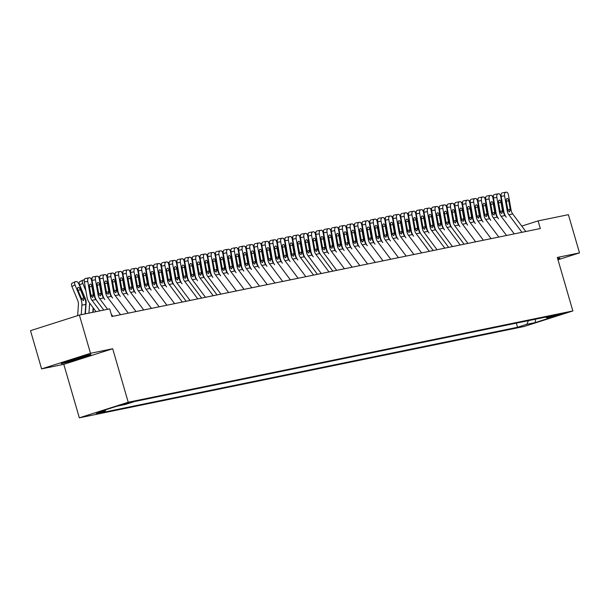 <?xml version="1.0" encoding="UTF-8"?>
<svg xmlns="http://www.w3.org/2000/svg" width="610" height="610" viewBox="0 0 610 610"><rect width="100%" height="100%" fill="white"/><g stroke="black" fill="none" stroke-linecap="round" stroke-linejoin="round"><path stroke-width="0.91" d="M563.373 313.273L554.246 316.041L563.373 313.273M79.338 417.827L523.959 326.533L572.851 310.947L128.23 402.242L79.338 417.827L63.798 364.322L112.69 348.745L90.493 353.297L41.602 368.882L63.798 364.322M41.602 368.882L30.5 330.666L79.391 315.08L90.493 353.297M79.391 315.08L109.686 308.858L111.912 316.506L540.323 228.537L538.096 220.896L521.779 226.096M121.931 404.857L132.469 401.822L121.863 404.643M545.607 317.124L546.873 317.917L556.122 314.966L134.657 401.51L125.408 404.453L116.914 406.199L96.83 412.604L105.324 410.858L96.067 413.809L517.532 327.265L526.781 324.322L528.435 320.654M546.873 317.917L555.359 316.171L535.275 322.576L526.781 324.322M557.975 259.753L579.5 252.891L568.398 214.674L538.096 220.896M579.5 252.891L557.311 257.45L572.851 310.947M112.69 348.745L128.23 402.242M105.827 409.737L105.324 410.858M516.334 323.14L517.532 327.265M535.275 322.576L535.473 319.205M61.358 363.72L76.174 359.847L90.898 355.15L90.806 354.334L75.998 358.215L61.274 362.904L61.358 363.72M557.898 259.479L559.827 258.869L559.744 258.053L557.639 258.602M90.669 354.372L90.898 355.15M559.606 258.083L559.827 258.869M99.895 310.871L92.026 300.333A7.968 6.923 78.4 0 1 90.402 296.529L87.748 281.385L84.332 281.95A3.187 1.578 -99.4 0 1 85.324 278.495L88.74 277.924A3.187 1.578 80.6 0 0 87.748 281.385M96.037 311.664L89.418 302.796A11.948 10.385 78.4 0 1 86.986 297.093L84.332 281.95M103.753 310.078L95.884 299.54A7.968 6.923 78.4 0 1 94.26 295.736L91.607 280.592A3.187 1.578 80.6 0 0 89.54 277.763A3.187 1.578 80.6 0 0 89.51 277.771L88.74 277.924M89.51 277.771L85.324 278.495M90.981 295.621L93.36 294.714L92.674 297.482L91.233 296.361L89.434 286.891A2.547 1.258 -99.4 0 1 90.227 284.123A2.547 1.258 -99.4 0 1 90.249 284.123A2.547 1.258 -99.4 0 1 91.904 286.38L89.418 286.791M93.36 294.714L91.904 286.38M85.087 313.914L85.751 304.405A11.948 10.385 -101.6 0 0 84.744 298.244L78.888 284.123A3.187 1.54 64.1 0 0 76.136 281.507L75.365 281.667A3.187 1.54 64.1 0 0 75.182 281.728A3.187 1.54 64.1 0 0 75.03 284.908L71.896 286.433A3.187 1.54 -115.9 0 1 72.041 283.253A3.187 1.54 -115.9 0 1 72.224 283.192L75.022 281.828M81.229 314.707L81.892 305.198A11.948 10.385 -101.6 0 0 80.878 299.037L75.03 284.908M77.653 315.637L78.415 304.664A7.968 6.923 -101.6 0 0 77.744 300.562L71.896 286.433M84.028 298.397L83.456 300.616L81.595 298.892L77.905 290.04A2.547 1.228 -115.9 0 1 78.027 287.493A2.547 1.228 -115.9 0 1 78.171 287.44A2.547 1.228 -115.9 0 1 80.375 289.529L84.028 298.397L84.744 298.244M67.702 360.853A10.355 0.473 163.8 0 0 66.071 361.57A10.355 0.473 163.8 0 0 67.405 361.463A10.355 0.473 163.8 0 0 79.033 358.306A10.355 0.473 163.8 0 0 85.896 355.805A10.355 0.473 163.8 0 0 84.584 355.988A10.355 0.473 163.8 0 0 84.157 356.08M76.73 358.017A10.355 0.473 163.8 0 0 75.282 358.444M90.295 354.471L90.349 354.967L76.082 359.511L61.724 363.27L61.679 362.775M61.595 362.805L61.724 363.27M559.225 258.183L559.279 258.678L557.799 259.151M112.85 316.308L111.218 314.119M107.612 309.285L99.743 298.748A7.968 6.923 78.4 0 1 98.118 294.943L95.465 279.799L92.049 280.364A3.187 1.578 -99.4 0 1 93.04 276.909L96.464 276.345A3.187 1.578 80.6 0 0 95.465 279.799M103.761 310.078L97.142 301.21A11.948 10.385 78.4 0 1 94.703 295.507L92.049 280.364M120.574 314.729L107.467 297.161A7.968 6.923 78.4 0 1 105.843 293.357L103.189 278.213L99.766 278.778L102.427 293.928A11.948 10.385 78.4 0 0 104.859 299.624L103.601 297.954A7.968 6.923 78.4 0 1 101.977 294.15L99.323 279.006A3.187 1.578 80.6 0 0 97.264 276.177A3.187 1.578 80.6 0 0 97.234 276.185L96.464 276.345M97.234 276.185L93.04 276.909M93.818 276.749A3.187 1.578 -99.4 0 1 93.848 276.742A3.187 1.578 -99.4 0 1 93.871 276.742L97.264 276.177M98.698 294.035L101.085 293.128L100.391 295.896L98.95 294.775L97.15 285.305A2.547 1.258 -99.4 0 1 97.943 282.537A2.547 1.258 -99.4 0 1 97.974 282.537A2.547 1.258 -99.4 0 1 99.621 284.794L97.135 285.205M101.085 293.128L99.621 284.794M128.291 313.143L115.183 295.575A7.968 6.923 78.4 0 1 113.559 291.771L110.906 276.627L107.49 277.192L110.143 292.342A11.948 10.385 78.4 0 0 112.575 298.038L111.325 296.368A7.968 6.923 78.4 0 1 109.701 292.564L107.047 277.42A3.187 1.578 80.6 0 0 104.981 274.591A3.187 1.578 80.6 0 0 104.95 274.599L104.18 274.759A3.187 1.578 80.6 0 0 103.189 278.213M104.95 274.599L104.18 274.759M99.766 278.778A3.187 1.578 -99.4 0 1 100.764 275.323M106.414 292.449L108.801 291.542L108.115 294.31L106.674 293.189L104.867 283.719A2.547 1.258 -99.4 0 1 105.667 280.958A2.547 1.258 -99.4 0 1 105.69 280.951A2.547 1.258 -99.4 0 1 107.337 283.215L104.851 283.627M108.801 291.542L107.337 283.215M136.007 311.558L122.9 293.989A7.968 6.923 78.4 0 1 121.276 290.192L118.622 275.041L115.206 275.606L117.86 290.756A11.948 10.385 78.4 0 0 120.3 296.452L119.041 294.783A7.968 6.923 78.4 0 1 117.417 290.985L114.764 275.834A3.187 1.578 80.6 0 0 112.698 273.005A3.187 1.578 80.6 0 0 112.667 273.013L111.897 273.173A3.187 1.578 80.6 0 0 110.906 276.627M112.667 273.013L109.251 273.577A3.187 1.578 -99.4 0 1 109.281 273.57L111.897 273.173M112.698 273.005L109.281 273.57A3.187 1.578 -99.4 0 1 109.312 273.57M107.49 277.192A3.187 1.578 -99.4 0 1 108.481 273.738M114.139 290.871L116.518 289.956L115.831 292.724L114.39 291.603L112.591 282.133A2.547 1.258 -99.4 0 1 113.384 279.372A2.547 1.258 -99.4 0 1 113.407 279.365A2.547 1.258 -99.4 0 1 115.061 281.629L112.575 282.041M116.518 289.956L115.061 281.629M143.731 309.971L130.624 292.404A7.968 6.923 78.4 0 1 129 288.606L126.346 273.455L122.93 274.02L125.584 289.171A11.948 10.385 78.4 0 0 128.016 294.874L126.758 293.196A7.968 6.923 78.4 0 1 125.134 289.399L122.48 274.248A3.187 1.578 80.6 0 0 120.422 271.419A3.187 1.578 80.6 0 0 120.391 271.427L119.621 271.587A3.187 1.578 80.6 0 0 118.622 275.041M120.391 271.427L119.621 271.587M115.206 275.606A3.187 1.578 -99.4 0 1 116.205 272.151M121.855 289.285L124.242 288.37L123.548 291.138L122.107 290.017L120.307 280.547A2.547 1.258 -99.4 0 1 121.1 277.786A2.547 1.258 -99.4 0 1 121.131 277.779A2.547 1.258 -99.4 0 1 122.778 280.043L120.292 280.455M124.242 288.37L122.778 280.043M92.811 312.328L93.124 307.76M88.953 313.121L89.609 303.612A11.948 10.385 -101.6 0 0 89.639 303.086M85.911 290.955L82.746 283.33L79.613 284.847A3.187 1.54 -115.9 0 1 79.765 281.667A3.187 1.54 -115.9 0 1 79.941 281.606L82.746 280.249M85.385 313.853L86.132 303.086A7.968 6.923 -101.6 0 0 85.461 298.976L79.613 284.847M82.746 283.33A3.187 1.54 64.1 0 1 82.899 280.142A3.187 1.54 64.1 0 1 83.082 280.082L83.852 279.921A3.187 1.54 64.1 0 1 84.317 279.952M93.627 289.369L92.789 287.348M93.109 312.267L93.391 308.119M90.791 278.495A3.187 1.54 64.1 0 1 90.798 278.495L91.569 278.335A3.187 1.54 64.1 0 1 92.041 278.366M101.344 287.783L100.513 285.762M98.523 276.909A3.187 1.54 64.1 0 0 98.515 276.917L99.293 276.757A3.187 1.54 64.1 0 1 99.758 276.78M109.068 286.197L108.229 284.176M106.231 275.331A3.187 1.54 64.1 0 1 106.239 275.331L107.009 275.171A3.187 1.54 64.1 0 1 107.474 275.194M151.448 308.385L138.34 290.817A7.968 6.923 78.4 0 1 136.716 287.02L134.063 271.869L130.647 272.441L133.3 287.584A11.948 10.385 78.4 0 0 135.733 293.288L134.482 291.611A7.968 6.923 78.4 0 1 132.858 287.813L130.204 272.662A3.187 1.578 80.6 0 0 128.138 269.841A3.187 1.578 80.6 0 0 128.108 269.841L127.337 270.001A3.187 1.578 80.6 0 0 126.346 273.455M128.108 269.841L124.692 270.405A3.187 1.578 -99.4 0 1 124.722 270.405L127.337 270.001M128.138 269.841L124.722 270.405A3.187 1.578 -99.4 0 1 124.753 270.398M122.93 274.02A3.187 1.578 -99.4 0 1 123.921 270.565M129.572 287.699L131.958 286.791L131.272 289.552L129.831 288.431L128.031 278.961A2.547 1.258 -99.4 0 1 128.824 276.2A2.547 1.258 -99.4 0 1 128.847 276.193A2.547 1.258 -99.4 0 1 130.494 278.457L128.008 278.869M131.958 286.791L130.494 278.457M116.784 284.611L115.946 282.598M113.956 273.745A3.187 1.54 64.1 0 0 113.948 273.745L114.733 273.585A3.187 1.54 64.1 0 1 115.199 273.608M159.164 306.799L146.057 289.231A7.968 6.923 78.4 0 1 144.433 285.434L141.779 270.291L138.363 270.855L141.017 285.998A11.948 10.385 78.4 0 0 143.457 291.702L142.199 290.024A7.968 6.923 78.4 0 1 140.575 286.227L137.921 271.076A3.187 1.578 80.6 0 0 135.855 268.255A3.187 1.578 80.6 0 0 135.832 268.255L135.054 268.415A3.187 1.578 80.6 0 0 134.063 271.869M132.408 268.827A3.187 1.578 -99.4 0 1 132.439 268.819L135.054 268.415M130.647 272.441A3.187 1.578 -99.4 0 1 131.638 268.979M137.296 286.113L139.675 285.205L138.988 287.966L137.547 286.845L135.748 277.382A2.547 1.258 -99.4 0 1 136.541 274.614A2.547 1.258 -99.4 0 1 136.564 274.607A2.547 1.258 -99.4 0 1 138.218 276.871L135.733 277.283M139.675 285.205L138.218 276.871M124.501 283.032L123.67 281.012M121.672 272.159A3.187 1.54 64.1 0 1 121.68 272.159L122.45 271.999A3.187 1.54 64.1 0 1 122.915 272.022M166.888 305.213L153.781 287.653A7.968 6.923 78.4 0 1 152.157 283.848L149.503 268.705L146.087 269.269L148.741 284.412A11.948 10.385 78.4 0 0 151.173 290.116L149.923 288.446A7.968 6.923 78.4 0 1 148.291 284.641L145.637 269.498A3.187 1.578 80.6 0 0 143.579 266.669A3.187 1.578 80.6 0 0 143.548 266.677L142.778 266.829A3.187 1.578 80.6 0 0 141.779 270.291M143.548 266.677L142.778 266.829M138.363 270.855A3.187 1.578 -99.4 0 1 139.362 267.394M145.012 284.527L147.399 283.619L146.705 286.38L145.264 285.267L143.464 275.796A2.547 1.258 -99.4 0 1 144.257 273.028A2.547 1.258 -99.4 0 1 144.288 273.028A2.547 1.258 -99.4 0 1 145.935 275.285L143.449 275.697M147.399 283.619L145.935 275.285M132.225 281.446L131.386 279.426M129.396 270.573A3.187 1.54 64.1 0 0 129.389 270.573L130.166 270.413A3.187 1.54 64.1 0 1 130.631 270.436M174.605 303.635L161.498 286.067A7.968 6.923 78.4 0 1 159.873 282.262L157.22 267.119L153.804 267.683L156.457 282.827A11.948 10.385 78.4 0 0 158.89 288.53L157.639 286.86A7.968 6.923 78.4 0 1 156.015 283.055L153.362 267.912A3.187 1.578 80.6 0 0 151.295 265.083A3.187 1.578 80.6 0 0 151.265 265.091L150.495 265.243A3.187 1.578 80.6 0 0 149.503 268.705M147.849 265.655A3.187 1.578 -99.4 0 1 147.879 265.647L150.495 265.243M146.087 269.269A3.187 1.578 -99.4 0 1 147.079 265.815M152.729 282.941L155.115 282.034L154.429 284.801L152.988 283.68L151.189 274.21A2.547 1.258 -99.4 0 1 151.981 271.442A2.547 1.258 -99.4 0 1 152.004 271.442A2.547 1.258 -99.4 0 1 153.651 273.699L151.166 274.111M155.115 282.034L153.651 273.699M139.942 279.86L139.103 277.84M137.113 268.987A3.187 1.54 64.1 0 0 137.105 268.987L137.891 268.827A3.187 1.54 64.1 0 1 138.356 268.85M182.321 302.049L169.214 284.481A7.968 6.923 78.4 0 1 167.59 280.676L164.936 265.533L161.52 266.097L164.174 281.248A11.948 10.385 78.4 0 0 166.614 286.944L165.356 285.274A7.968 6.923 78.4 0 1 163.732 281.469L161.078 266.326A3.187 1.578 80.6 0 0 159.012 263.497A3.187 1.578 80.6 0 0 158.989 263.505L158.211 263.665A3.187 1.578 80.6 0 0 157.22 267.119M158.989 263.505L158.211 263.665M153.804 267.683A3.187 1.578 -99.4 0 1 154.795 264.229M160.453 281.355L162.832 280.447L162.146 283.215L160.704 282.094L158.905 272.624A2.547 1.258 -99.4 0 1 159.698 269.856A2.547 1.258 -99.4 0 1 159.721 269.856A2.547 1.258 -99.4 0 1 161.375 272.121L158.89 272.525M162.832 280.447L161.375 272.121M147.658 278.274L146.827 276.254M144.837 267.401A3.187 1.54 64.1 0 0 144.829 267.401L145.607 267.241A3.187 1.54 64.1 0 1 146.072 267.271M186.18 301.256L173.08 283.688A7.968 6.923 78.4 0 1 171.456 279.883L168.795 264.74A3.187 1.578 80.6 0 0 166.736 261.911A3.187 1.578 80.6 0 0 166.705 261.919L165.935 262.079A3.187 1.578 80.6 0 0 164.936 265.533M163.289 262.483A3.187 1.578 -99.4 0 1 163.32 262.475L165.935 262.079M161.52 266.097A3.187 1.578 -99.4 0 1 162.519 262.643M168.169 279.776L170.556 278.861L169.862 281.629L168.421 280.508L166.621 271.038A2.547 1.258 -99.4 0 1 167.422 268.278A2.547 1.258 -99.4 0 1 167.445 268.27A2.547 1.258 -99.4 0 1 169.092 270.535L166.606 270.947M170.556 278.861L169.092 270.535M155.382 276.688L154.543 274.668M152.553 265.815A3.187 1.54 64.1 0 0 152.546 265.823L153.323 265.663A3.187 1.54 64.1 0 1 153.789 265.685M190.046 300.463L176.938 282.895A7.968 6.923 78.4 0 1 175.314 279.098L172.66 263.947L169.244 264.511A3.187 1.578 -99.4 0 1 170.236 261.057L173.652 260.493A3.187 1.578 80.6 0 0 172.66 263.947M186.187 301.256L174.33 285.358A11.948 10.385 78.4 0 1 171.898 279.662L169.244 264.511M197.762 298.877L184.655 281.309A7.968 6.923 78.4 0 1 183.03 277.512L180.377 262.361L176.961 262.925L179.614 278.076A11.948 10.385 78.4 0 0 182.047 283.78L180.796 282.102A7.968 6.923 78.4 0 1 179.172 278.305L176.519 263.154A3.187 1.578 80.6 0 0 174.452 260.325A3.187 1.578 80.6 0 0 174.422 260.333L173.652 260.493M174.422 260.333L170.236 261.057M175.886 278.19L178.273 277.275L177.586 280.043L176.145 278.923L174.346 269.452A2.547 1.258 -99.4 0 1 175.139 266.692A2.547 1.258 -99.4 0 1 175.161 266.684A2.547 1.258 -99.4 0 1 176.816 268.949L174.323 269.361M178.273 277.275L176.816 268.949M163.099 275.102L162.26 273.082M160.27 264.229A3.187 1.54 64.1 0 0 160.262 264.237L161.048 264.077A3.187 1.54 64.1 0 1 161.513 264.099M201.62 298.084L188.513 280.516A7.968 6.923 78.4 0 1 186.889 276.719L184.235 261.568A3.187 1.578 80.6 0 0 182.169 258.739A3.187 1.578 80.6 0 0 182.146 258.747L181.368 258.907A3.187 1.578 80.6 0 0 180.377 262.361M178.722 259.311A3.187 1.578 -99.4 0 1 178.753 259.311L181.368 258.907M176.961 262.925A3.187 1.578 -99.4 0 1 177.952 259.471M183.61 276.604L185.989 275.697L185.303 278.457L183.862 277.337L182.062 267.866A2.547 1.258 -99.4 0 1 182.855 265.106A2.547 1.258 -99.4 0 1 182.878 265.098A2.547 1.258 -99.4 0 1 184.533 267.363L182.047 267.775M185.989 275.697L184.533 267.363M170.823 273.516L169.984 271.496M167.994 262.651A3.187 1.54 64.1 0 0 167.986 262.651L168.764 262.491A3.187 1.54 64.1 0 1 169.229 262.513M205.478 297.291L192.371 279.723A7.968 6.923 78.4 0 1 190.747 275.926L188.094 260.775L184.677 261.347A3.187 1.578 -99.4 0 1 185.676 257.885L189.092 257.321A3.187 1.578 80.6 0 0 188.094 260.775M201.628 298.084L189.771 282.194A11.948 10.385 78.4 0 1 187.331 276.49L184.677 261.347M213.203 295.705L200.095 278.137A7.968 6.923 78.4 0 1 198.471 274.34L195.818 259.189L192.402 259.761L195.055 274.904A11.948 10.385 78.4 0 0 197.487 280.608L196.237 278.93A7.968 6.923 78.4 0 1 194.613 275.133L191.952 259.982A3.187 1.578 80.6 0 0 189.893 257.161A3.187 1.578 80.6 0 0 189.862 257.161L189.092 257.321M189.862 257.161L185.676 257.885M191.326 275.019L193.713 274.111L193.019 276.871L191.578 275.75L189.779 266.288A2.547 1.258 -99.4 0 1 190.579 263.52A2.547 1.258 -99.4 0 1 190.602 263.512A2.547 1.258 -99.4 0 1 192.249 265.777L189.763 266.189M193.713 274.111L192.249 265.777M178.539 271.938L177.701 269.917M175.71 261.065A3.187 1.54 64.1 0 0 175.703 261.065L176.481 260.905A3.187 1.54 64.1 0 1 176.946 260.927M217.061 294.912L203.953 277.344A7.968 6.923 78.4 0 1 202.329 273.547L199.676 258.404A3.187 1.578 80.6 0 0 197.609 255.575A3.187 1.578 80.6 0 0 197.579 255.575L196.809 255.735A3.187 1.578 80.6 0 0 195.818 259.189M197.579 255.575L196.809 255.735M194.163 256.147A3.187 1.578 -99.4 0 1 194.194 256.139A3.187 1.578 -99.4 0 1 194.224 256.131L197.609 255.575M192.402 259.761A3.187 1.578 -99.4 0 1 193.393 256.299M199.043 273.433L201.43 272.525L200.743 275.285L199.302 274.172L197.503 264.702A2.547 1.258 -99.4 0 1 198.296 261.934A2.547 1.258 -99.4 0 1 198.319 261.934A2.547 1.258 -99.4 0 1 199.973 264.191L197.487 264.603M201.43 272.525L199.973 264.191M186.256 270.352L185.417 268.331M183.427 259.479A3.187 1.54 64.1 0 0 183.419 259.479L184.205 259.319A3.187 1.54 64.1 0 1 184.67 259.341M220.919 294.119L207.812 276.559A7.968 6.923 78.4 0 1 206.188 272.754L203.534 257.611L200.118 258.175A3.187 1.578 -99.4 0 1 201.109 254.721L204.525 254.149A3.187 1.578 80.6 0 0 203.534 257.611M217.069 294.912L205.212 279.022A11.948 10.385 78.4 0 1 202.772 273.318L200.118 258.175M228.636 292.533L215.528 274.973A7.968 6.923 78.4 0 1 213.904 271.168L211.251 256.025L207.835 256.589L210.488 271.732A11.948 10.385 78.4 0 0 212.928 277.436L211.67 275.766A7.968 6.923 78.4 0 1 210.046 271.961L207.392 256.818A3.187 1.578 80.6 0 0 205.326 253.989A3.187 1.578 80.6 0 0 205.303 253.996L204.525 254.149M205.303 253.996L201.109 254.721M206.767 271.846L209.146 270.939L208.46 273.707L207.019 272.586L205.219 263.116A2.547 1.258 -99.4 0 1 206.012 260.348A2.547 1.258 -99.4 0 1 206.035 260.348A2.547 1.258 -99.4 0 1 207.69 262.605L205.204 263.017M209.146 270.939L207.69 262.605M193.98 268.766L193.141 266.745M191.151 257.893A3.187 1.54 64.1 0 0 191.143 257.893L191.921 257.733A3.187 1.54 64.1 0 1 192.386 257.755M236.36 290.955L223.252 273.387A7.968 6.923 78.4 0 1 221.628 269.582L218.975 254.439L215.559 255.003L218.212 270.154A11.948 10.385 78.4 0 0 220.645 275.85L219.394 274.18A7.968 6.923 78.4 0 1 217.77 270.375L215.117 255.232A3.187 1.578 80.6 0 0 213.05 252.403A3.187 1.578 80.6 0 0 213.02 252.41L212.25 252.57A3.187 1.578 80.6 0 0 211.251 256.025M213.02 252.41L212.25 252.57M209.604 252.975A3.187 1.578 -99.4 0 1 209.634 252.967A3.187 1.578 -99.4 0 1 209.665 252.967L213.05 252.403M207.835 256.589A3.187 1.578 -99.4 0 1 208.833 253.135M214.484 270.26L216.87 269.353L216.176 272.121L214.735 271L212.936 261.53A2.547 1.258 -99.4 0 1 213.736 258.762A2.547 1.258 -99.4 0 1 213.759 258.762A2.547 1.258 -99.4 0 1 215.406 261.019L212.921 261.431M216.87 269.353L215.406 261.019M201.696 267.18L200.858 265.159M198.868 256.307A3.187 1.54 64.1 0 0 198.86 256.307L199.638 256.147A3.187 1.54 64.1 0 1 200.103 256.177M244.076 289.369L230.969 271.801A7.968 6.923 78.4 0 1 229.345 268.003L226.691 252.853L223.275 253.417L225.929 268.568A11.948 10.385 78.4 0 0 228.369 274.264L227.111 272.594A7.968 6.923 78.4 0 1 225.487 268.789L222.833 253.646A3.187 1.578 80.6 0 0 220.767 250.817A3.187 1.578 80.6 0 0 220.736 250.824L219.966 250.984A3.187 1.578 80.6 0 0 218.975 254.439M220.736 250.824L219.966 250.984M215.559 255.003A3.187 1.578 -99.4 0 1 216.55 251.549M222.2 268.674L224.587 267.767L223.9 270.535L222.459 269.414L220.66 259.944A2.547 1.258 -99.4 0 1 221.453 257.184A2.547 1.258 -99.4 0 1 221.476 257.176A2.547 1.258 -99.4 0 1 223.13 259.441L220.645 259.852M224.587 267.767L223.13 259.441M209.413 265.594L208.574 263.573M206.577 254.728A3.187 1.54 64.1 0 1 206.584 254.721L207.362 254.561A3.187 1.54 64.1 0 1 207.827 254.591M251.793 287.783L238.685 270.215A7.968 6.923 78.4 0 1 237.061 266.417L234.408 251.267L230.992 251.831L233.645 266.982A11.948 10.385 78.4 0 0 236.085 272.678L234.827 271.008A7.968 6.923 78.4 0 1 233.203 267.21L230.549 252.06A3.187 1.578 80.6 0 0 228.483 249.231A3.187 1.578 80.6 0 0 228.46 249.238L227.683 249.398A3.187 1.578 80.6 0 0 226.691 252.853M228.46 249.238L225.044 249.803A3.187 1.578 -99.4 0 1 225.067 249.795L227.683 249.398M228.483 249.231L225.067 249.795A3.187 1.578 -99.4 0 1 225.098 249.795M223.275 253.417A3.187 1.578 -99.4 0 1 224.266 249.963M229.924 267.096L232.303 266.181L231.617 268.949L230.176 267.828L228.376 258.358A2.547 1.258 -99.4 0 1 229.169 255.598A2.547 1.258 -99.4 0 1 229.192 255.59A2.547 1.258 -99.4 0 1 230.847 257.855L228.361 258.266M232.303 266.181L230.847 257.855M217.137 264.008L216.298 261.987M214.308 253.135A3.187 1.54 64.1 0 0 214.301 253.142L215.078 252.982A3.187 1.54 64.1 0 1 215.543 253.005M259.517 286.197L246.41 268.629A7.968 6.923 78.4 0 1 244.785 264.832L242.132 249.681L238.716 250.245L241.369 265.396A11.948 10.385 78.4 0 0 243.802 271.099L242.551 269.422A7.968 6.923 78.4 0 1 240.927 265.625L238.274 250.474A3.187 1.578 80.6 0 0 236.207 247.645A3.187 1.578 80.6 0 0 236.177 247.652L235.407 247.812A3.187 1.578 80.6 0 0 234.408 251.267M236.177 247.652L235.407 247.812M230.992 251.831A3.187 1.578 -99.4 0 1 231.991 248.377M237.641 265.51L240.027 264.595L239.333 267.363L237.892 266.242L236.093 256.772A2.547 1.258 -99.4 0 1 236.893 254.012A2.547 1.258 -99.4 0 1 236.916 254.004A2.547 1.258 -99.4 0 1 238.563 256.269L236.078 256.68M240.027 264.595L238.563 256.269M224.854 262.422L224.015 260.401M222.017 251.556A3.187 1.54 64.1 0 1 222.025 251.556L222.795 251.396A3.187 1.54 64.1 0 1 223.26 251.419M267.233 284.611L254.126 267.043A7.968 6.923 78.4 0 1 252.502 263.245L249.848 248.095L246.432 248.666L249.086 263.81A11.948 10.385 78.4 0 0 251.526 269.513L250.268 267.836A7.968 6.923 78.4 0 1 248.644 264.038L245.99 248.888A3.187 1.578 80.6 0 0 243.924 246.066A3.187 1.578 80.6 0 0 243.893 246.066L243.123 246.226A3.187 1.578 80.6 0 0 242.132 249.681M243.893 246.066L240.477 246.631A3.187 1.578 -99.4 0 1 240.508 246.631L243.123 246.226M243.924 246.066L240.508 246.631A3.187 1.578 -99.4 0 1 240.538 246.623M238.716 250.245A3.187 1.578 -99.4 0 1 239.707 246.791M245.357 263.924L247.744 263.017L247.058 265.777L245.617 264.656L243.817 255.194A2.547 1.258 -99.4 0 1 244.61 252.426A2.547 1.258 -99.4 0 1 244.633 252.418A2.547 1.258 -99.4 0 1 246.287 254.683L243.802 255.094M247.744 263.017L246.287 254.683M232.57 260.836L231.739 258.823M229.741 249.97A3.187 1.54 64.1 0 0 229.734 249.97L230.519 249.81A3.187 1.54 64.1 0 1 230.984 249.833M274.95 283.025L261.842 265.457A7.968 6.923 78.4 0 1 260.218 261.659L257.565 246.516L254.149 247.081L256.802 262.224A11.948 10.385 78.4 0 0 259.242 267.927L257.984 266.25A7.968 6.923 78.4 0 1 256.36 262.452L253.707 247.302A3.187 1.578 80.6 0 0 251.648 244.48A3.187 1.578 80.6 0 0 251.617 244.48L250.84 244.64A3.187 1.578 80.6 0 0 249.848 248.095M251.617 244.48L250.84 244.64M246.432 248.666A3.187 1.578 -99.4 0 1 247.424 245.205M253.081 262.338L255.46 261.431L254.774 264.191L253.333 263.078L251.533 253.608A2.547 1.258 -99.4 0 1 252.327 250.84A2.547 1.258 -99.4 0 1 252.349 250.84A2.547 1.258 -99.4 0 1 254.004 253.097L251.518 253.508M255.46 261.431L254.004 253.097M240.294 259.258L239.456 257.237M237.458 248.384A3.187 1.54 64.1 0 1 237.465 248.384L238.235 248.224A3.187 1.54 64.1 0 1 238.701 248.247M282.674 281.439L269.567 263.878A7.968 6.923 78.4 0 1 267.942 260.073L265.289 244.93L261.873 245.494L264.526 260.638A11.948 10.385 78.4 0 0 266.959 266.341L265.708 264.671A7.968 6.923 78.4 0 1 264.084 260.866L261.431 245.723A3.187 1.578 80.6 0 0 259.364 242.894A3.187 1.578 80.6 0 0 259.334 242.902L258.564 243.054A3.187 1.578 80.6 0 0 257.565 246.516M259.334 242.902L255.918 243.466A3.187 1.578 -99.4 0 1 255.948 243.459L258.564 243.054M259.364 242.894L255.948 243.459A3.187 1.578 -99.4 0 1 255.979 243.451M254.149 247.081A3.187 1.578 -99.4 0 1 255.148 243.626M260.798 260.752L263.185 259.845L262.491 262.613L261.05 261.492L259.25 252.021A2.547 1.258 -99.4 0 1 260.051 249.254A2.547 1.258 -99.4 0 1 260.073 249.254A2.547 1.258 -99.4 0 1 261.721 251.511L259.235 251.922M263.185 259.845L261.721 251.511M248.011 257.672L247.172 255.651M245.182 246.798A3.187 1.54 64.1 0 0 245.174 246.798L245.952 246.638A3.187 1.54 64.1 0 1 246.425 246.661M290.39 279.86L277.283 262.292A7.968 6.923 78.4 0 1 275.659 258.488L273.005 243.344L269.589 243.908L272.243 259.052A11.948 10.385 78.4 0 0 274.683 264.755L273.425 263.085A7.968 6.923 78.4 0 1 271.801 259.281L269.147 244.137A3.187 1.578 80.6 0 0 267.081 241.308A3.187 1.578 80.6 0 0 267.05 241.316L266.28 241.468A3.187 1.578 80.6 0 0 265.289 244.93M267.05 241.316L266.28 241.468M261.873 245.494A3.187 1.578 -99.4 0 1 262.864 242.04M268.514 259.166L270.901 258.259L270.215 261.027L268.774 259.906L266.974 250.435A2.547 1.258 -99.4 0 1 267.767 247.668A2.547 1.258 -99.4 0 1 267.79 247.668A2.547 1.258 -99.4 0 1 269.445 249.925L266.959 250.336M270.901 258.259L269.445 249.925M255.727 256.086L254.896 254.065M252.898 245.212A3.187 1.54 64.1 0 0 252.891 245.212L253.676 245.052A3.187 1.54 64.1 0 1 254.141 245.075M298.107 278.274L285 260.706A7.968 6.923 78.4 0 1 283.375 256.901L280.722 241.758L277.306 242.322L279.959 257.473A11.948 10.385 78.4 0 0 282.399 263.169L281.141 261.499A7.968 6.923 78.4 0 1 279.517 257.694L276.864 242.551A3.187 1.578 80.6 0 0 274.805 239.722A3.187 1.578 80.6 0 0 274.774 239.73L273.997 239.89A3.187 1.578 80.6 0 0 273.005 243.344M274.774 239.73L271.358 240.294A3.187 1.578 -99.4 0 1 271.381 240.287L273.997 239.89M274.805 239.722L271.381 240.287A3.187 1.578 -99.4 0 1 271.412 240.287M269.589 243.908A3.187 1.578 -99.4 0 1 270.581 240.454M276.238 257.58L278.617 256.673L277.931 259.441L276.49 258.32L274.691 248.85A2.547 1.258 -99.4 0 1 275.484 246.082A2.547 1.258 -99.4 0 1 275.506 246.082A2.547 1.258 -99.4 0 1 277.161 248.346L274.675 248.758M278.617 256.673L277.161 248.346M263.451 254.5L262.613 252.479M260.623 243.626A3.187 1.54 64.1 0 0 260.615 243.626L261.393 243.466A3.187 1.54 64.1 0 1 261.858 243.497M305.831 276.688L292.724 259.12A7.968 6.923 78.4 0 1 291.1 255.323L288.446 240.172L285.03 240.737L287.684 255.887A11.948 10.385 78.4 0 0 290.116 261.583L288.865 259.913A7.968 6.923 78.4 0 1 287.241 256.116L284.588 240.965A3.187 1.578 80.6 0 0 282.521 238.136A3.187 1.578 80.6 0 0 282.491 238.144L281.721 238.304A3.187 1.578 80.6 0 0 280.722 241.758M279.075 238.708A3.187 1.578 -99.4 0 1 279.106 238.701L281.721 238.304M277.306 242.322A3.187 1.578 -99.4 0 1 278.305 238.868M283.955 256.002L286.342 255.087L285.648 257.855L284.214 256.734L282.407 247.263A2.547 1.258 -99.4 0 1 283.208 244.503A2.547 1.258 -99.4 0 1 283.231 244.496A2.547 1.258 -99.4 0 1 284.878 246.76L282.392 247.172M286.342 255.087L284.878 246.76M271.168 252.914L270.329 250.893M268.339 242.04A3.187 1.54 64.1 0 0 268.331 242.048L269.109 241.888A3.187 1.54 64.1 0 1 269.582 241.911M313.548 275.102L300.44 257.534A7.968 6.923 78.4 0 1 298.816 253.737L296.163 238.586L292.747 239.15L295.4 254.301A11.948 10.385 78.4 0 0 297.84 260.005L296.582 258.327A7.968 6.923 78.4 0 1 294.958 254.53L292.304 239.379A3.187 1.578 80.6 0 0 290.238 236.55A3.187 1.578 80.6 0 0 290.207 236.558L289.437 236.718A3.187 1.578 80.6 0 0 288.446 240.172M290.207 236.558L289.437 236.718M285.03 240.737A3.187 1.578 -99.4 0 1 286.021 237.282M291.679 254.416L294.058 253.501L293.372 256.269L291.931 255.148L290.131 245.677A2.547 1.258 -99.4 0 1 290.924 242.917A2.547 1.258 -99.4 0 1 290.947 242.91A2.547 1.258 -99.4 0 1 292.602 245.174L290.116 245.586M294.058 253.501L292.602 245.174M278.884 251.328L278.053 249.307M276.055 240.454A3.187 1.54 64.1 0 0 276.048 240.462L276.833 240.302A3.187 1.54 64.1 0 1 277.298 240.325M317.406 274.309L304.298 256.741A7.968 6.923 78.4 0 1 302.674 252.944L300.021 237.793A3.187 1.578 80.6 0 0 297.962 234.972A3.187 1.578 80.6 0 0 297.932 234.972L297.154 235.132A3.187 1.578 80.6 0 0 296.163 238.586M294.516 235.536A3.187 1.578 -99.4 0 1 294.538 235.536L297.154 235.132M292.747 239.15A3.187 1.578 -99.4 0 1 293.738 235.696M299.396 252.83L301.775 251.922L301.088 254.683L299.647 253.562L297.848 244.091A2.547 1.258 -99.4 0 1 298.641 241.331A2.547 1.258 -99.4 0 1 298.664 241.324A2.547 1.258 -99.4 0 1 300.318 243.588L297.832 244M301.775 251.922L300.318 243.588M286.608 249.742L285.77 247.729M283.78 238.876A3.187 1.54 64.1 0 0 283.772 238.876L284.55 238.716A3.187 1.54 64.1 0 1 285.015 238.739M321.264 273.516L308.164 255.948A7.968 6.923 78.4 0 1 306.54 252.151L303.879 237L300.463 237.572A3.187 1.578 -99.4 0 1 301.462 234.11L304.878 233.546A3.187 1.578 80.6 0 0 303.879 237M317.413 274.309L305.557 258.419A11.948 10.385 78.4 0 1 303.117 252.715L300.463 237.572M328.988 271.93L315.881 254.362A7.968 6.923 78.4 0 1 314.257 250.565L311.603 235.422L308.187 235.986L310.841 251.129A11.948 10.385 78.4 0 0 313.273 256.833L312.023 255.155A7.968 6.923 78.4 0 1 310.398 251.358L307.745 236.207A3.187 1.578 80.6 0 0 305.679 233.386A3.187 1.578 80.6 0 0 305.648 233.386L304.878 233.546M305.648 233.386L301.462 234.11M307.112 251.244L309.499 250.336L308.812 253.097L307.371 251.976L305.564 242.513A2.547 1.258 -99.4 0 1 306.365 239.745A2.547 1.258 -99.4 0 1 306.388 239.738A2.547 1.258 -99.4 0 1 308.035 242.002L305.549 242.414M309.499 250.336L308.035 242.002M294.325 248.163L293.486 246.143M291.496 237.29A3.187 1.54 64.1 0 0 291.488 237.29L292.266 237.13A3.187 1.54 64.1 0 1 292.739 237.153M332.846 271.137L319.739 253.577A7.968 6.923 78.4 0 1 318.115 249.772L315.462 234.629A3.187 1.578 80.6 0 0 313.395 231.8A3.187 1.578 80.6 0 0 313.365 231.808L312.594 231.96A3.187 1.578 80.6 0 0 311.603 235.422M313.365 231.808L312.594 231.96M309.949 232.372A3.187 1.578 -99.4 0 1 309.979 232.364A3.187 1.578 -99.4 0 1 310.01 232.357L313.395 231.8M308.187 235.986A3.187 1.578 -99.4 0 1 309.178 232.524M314.836 249.658L317.215 248.75L316.529 251.511L315.088 250.397L313.288 240.927A2.547 1.258 -99.4 0 1 314.081 238.159A2.547 1.258 -99.4 0 1 314.104 238.159A2.547 1.258 -99.4 0 1 315.759 240.416L313.273 240.828M317.215 248.75L315.759 240.416M302.041 246.577L301.21 244.557M299.22 235.704A3.187 1.54 64.1 0 0 299.205 235.704L299.99 235.544A3.187 1.54 64.1 0 1 300.455 235.567M336.705 270.344L323.597 252.784A7.968 6.923 78.4 0 1 321.973 248.979L319.32 233.836L315.904 234.4A3.187 1.578 -99.4 0 1 316.895 230.946L320.311 230.374A3.187 1.578 80.6 0 0 319.32 233.836M332.854 271.137L320.997 255.247A11.948 10.385 78.4 0 1 318.557 249.543L315.904 234.4M344.421 268.766L331.321 251.198A7.968 6.923 78.4 0 1 329.697 247.393L327.036 232.25L323.62 232.814L326.274 247.957A11.948 10.385 78.4 0 0 328.714 253.661L327.456 251.991A7.968 6.923 78.4 0 1 325.831 248.186L323.178 233.043A3.187 1.578 80.6 0 0 321.119 230.214A3.187 1.578 80.6 0 0 321.089 230.222L320.311 230.374M321.089 230.222L316.895 230.946M322.553 248.072L324.932 247.164L324.245 249.932L322.804 248.811L321.005 239.341A2.547 1.258 -99.4 0 1 321.798 236.573A2.547 1.258 -99.4 0 1 321.821 236.573A2.547 1.258 -99.4 0 1 323.475 238.83L320.99 239.242M324.932 247.164L323.475 238.83M309.766 244.991L308.927 242.971M306.937 234.118A3.187 1.54 64.1 0 0 306.929 234.118L307.707 233.958A3.187 1.54 64.1 0 1 308.172 233.981M352.145 267.18L339.038 249.612A7.968 6.923 78.4 0 1 337.414 245.807L334.76 230.664L331.344 231.228L333.998 246.379A11.948 10.385 78.4 0 0 336.43 252.075L335.18 250.405A7.968 6.923 78.4 0 1 333.556 246.6L330.902 231.457A3.187 1.578 80.6 0 0 328.836 228.628A3.187 1.578 80.6 0 0 328.805 228.636L328.035 228.796A3.187 1.578 80.6 0 0 327.036 232.25M328.805 228.636L328.035 228.796M325.389 229.2A3.187 1.578 -99.4 0 1 325.42 229.192A3.187 1.578 -99.4 0 1 325.45 229.192L328.836 228.628M323.62 232.814A3.187 1.578 -99.4 0 1 324.619 229.36M330.269 246.486L332.656 245.578L331.97 248.346L330.529 247.225L328.721 237.755A2.547 1.258 -99.4 0 1 329.522 234.987A2.547 1.258 -99.4 0 1 329.545 234.987A2.547 1.258 -99.4 0 1 331.192 237.244L328.706 237.656M332.656 245.578L331.192 237.244M317.482 243.405L316.643 241.385M314.653 232.532A3.187 1.54 64.1 0 0 314.646 232.532L315.423 232.372A3.187 1.54 64.1 0 1 315.896 232.402M359.862 265.594L346.754 248.026A7.968 6.923 78.4 0 1 345.13 244.229L342.477 229.078L339.061 229.642L341.714 244.793A11.948 10.385 78.4 0 0 344.154 250.489L342.896 248.819A7.968 6.923 78.4 0 1 341.272 245.014L338.619 229.871A3.187 1.578 80.6 0 0 336.552 227.042A3.187 1.578 80.6 0 0 336.522 227.05L335.752 227.21A3.187 1.578 80.6 0 0 334.76 230.664M336.522 227.05L335.752 227.21M331.344 231.228A3.187 1.578 -99.4 0 1 332.336 227.774M337.993 244.907L340.372 243.992L339.686 246.76L338.245 245.639L336.445 236.169A2.547 1.258 -99.4 0 1 337.238 233.409A2.547 1.258 -99.4 0 1 337.261 233.401A2.547 1.258 -99.4 0 1 338.916 235.666L336.43 236.078M340.372 243.992L338.916 235.666M325.199 241.819L324.367 239.799M322.362 230.954A3.187 1.54 64.1 0 1 322.377 230.946L323.147 230.793A3.187 1.54 64.1 0 1 323.613 230.816M367.586 264.008L354.479 246.44A7.968 6.923 78.4 0 1 352.854 242.643L350.201 227.492L346.777 228.056L349.431 243.207A11.948 10.385 78.4 0 0 351.871 248.91L350.613 247.233A7.968 6.923 78.4 0 1 348.989 243.436L346.335 228.285A3.187 1.578 80.6 0 0 344.276 225.456A3.187 1.578 80.6 0 0 344.246 225.464L343.476 225.624A3.187 1.578 80.6 0 0 342.477 229.078M344.246 225.464L343.476 225.624M339.061 229.642A3.187 1.578 -99.4 0 1 340.052 226.188M345.71 243.321L348.089 242.406L347.403 245.174L345.962 244.053L344.162 234.583A2.547 1.258 -99.4 0 1 344.955 231.823A2.547 1.258 -99.4 0 1 344.978 231.815A2.547 1.258 -99.4 0 1 346.632 234.08L344.147 234.492M348.089 242.406L346.632 234.08M332.923 240.233L332.084 238.213M330.094 229.36A3.187 1.54 64.1 0 0 330.086 229.368L330.864 229.208A3.187 1.54 64.1 0 1 331.329 229.23M375.302 262.422L362.195 244.854A7.968 6.923 78.4 0 1 360.571 241.057L357.917 225.906L354.501 226.47L357.155 241.621A11.948 10.385 78.4 0 0 359.587 247.325L358.337 245.647A7.968 6.923 78.4 0 1 356.713 241.85L354.059 226.699A3.187 1.578 80.6 0 0 351.993 223.87A3.187 1.578 80.6 0 0 351.962 223.878L351.192 224.038A3.187 1.578 80.6 0 0 350.201 227.492M351.962 223.878L351.192 224.038M346.777 228.056A3.187 1.578 -99.4 0 1 347.776 224.602M353.426 241.735L355.813 240.828L355.127 243.588L353.686 242.467L351.878 232.997A2.547 1.258 -99.4 0 1 352.679 230.237A2.547 1.258 -99.4 0 1 352.702 230.229A2.547 1.258 -99.4 0 1 354.349 232.494L351.863 232.906M355.813 240.828L354.349 232.494M340.639 238.647L339.8 236.627M337.803 227.782A3.187 1.54 64.1 0 1 337.81 227.782L338.58 227.621A3.187 1.54 64.1 0 1 339.053 227.644M383.019 260.836L369.912 243.268A7.968 6.923 78.4 0 1 368.287 239.471L365.634 224.32L362.218 224.892L364.871 240.035A11.948 10.385 78.4 0 0 367.312 245.738L366.053 244.061A7.968 6.923 78.4 0 1 364.429 240.264L361.776 225.113A3.187 1.578 80.6 0 0 359.709 222.292A3.187 1.578 80.6 0 0 359.679 222.292L358.909 222.452A3.187 1.578 80.6 0 0 357.917 225.906M359.679 222.292L356.263 222.856A3.187 1.578 -99.4 0 1 356.293 222.856L358.909 222.452M359.709 222.292L356.293 222.856A3.187 1.578 -99.4 0 1 356.324 222.848M354.501 226.47A3.187 1.578 -99.4 0 1 355.493 223.016M361.15 240.149L363.529 239.242L362.843 242.002L361.402 240.881L359.603 231.419A2.547 1.258 -99.4 0 1 360.396 228.651A2.547 1.258 -99.4 0 1 360.418 228.643A2.547 1.258 -99.4 0 1 362.073 230.908L359.587 231.32M363.529 239.242L362.073 230.908M348.356 237.069L347.525 235.048M345.534 226.196A3.187 1.54 64.1 0 0 345.519 226.196L346.305 226.035A3.187 1.54 64.1 0 1 346.77 226.058M390.743 259.25L377.636 241.69A7.968 6.923 78.4 0 1 376.012 237.885L373.358 222.742L369.935 223.306L372.596 238.449A11.948 10.385 78.4 0 0 375.028 244.152L373.77 242.475A7.968 6.923 78.4 0 1 372.146 238.678L369.492 223.535A3.187 1.578 80.6 0 0 367.433 220.706A3.187 1.578 80.6 0 0 367.403 220.706L366.633 220.866A3.187 1.578 80.6 0 0 365.634 224.32M367.403 220.706L366.633 220.866M362.218 224.892A3.187 1.578 -99.4 0 1 363.209 221.43M368.867 238.563L371.254 237.656L370.56 240.416L369.119 239.303L367.319 229.833A2.547 1.258 -99.4 0 1 368.112 227.065A2.547 1.258 -99.4 0 1 368.135 227.065A2.547 1.258 -99.4 0 1 369.79 229.322L367.304 229.734M371.254 237.656L369.79 229.322M356.08 235.483L355.241 233.462M353.243 224.61A3.187 1.54 64.1 0 1 353.251 224.61L354.021 224.45A3.187 1.54 64.1 0 1 354.486 224.472M398.46 257.664L385.352 240.104A7.968 6.923 78.4 0 1 383.728 236.299L381.075 221.155L377.659 221.72L380.312 236.863A11.948 10.385 78.4 0 0 382.744 242.566L381.494 240.897A7.968 6.923 78.4 0 1 379.87 237.092L377.216 221.948A3.187 1.578 80.6 0 0 375.15 219.12A3.187 1.578 80.6 0 0 375.119 219.127L374.349 219.28A3.187 1.578 80.6 0 0 373.358 222.742M375.119 219.127L371.704 219.691A3.187 1.578 -99.4 0 1 371.734 219.684L374.349 219.28M375.15 219.12L371.734 219.684A3.187 1.578 -99.4 0 1 371.764 219.676M369.935 223.306A3.187 1.578 -99.4 0 1 370.933 219.852M376.583 236.977L378.97 236.07L378.284 238.838L376.843 237.717L375.036 228.247A2.547 1.258 -99.4 0 1 375.836 225.479A2.547 1.258 -99.4 0 1 375.859 225.479A2.547 1.258 -99.4 0 1 377.506 227.736L375.02 228.148M378.97 236.07L377.506 227.736M363.796 233.897L362.958 231.876M360.967 223.024A3.187 1.54 64.1 0 0 360.96 223.024L361.738 222.863A3.187 1.54 64.1 0 1 362.21 222.886M406.176 256.086L393.069 238.518A7.968 6.923 78.4 0 1 391.445 234.713L388.791 219.569L385.375 220.134L388.029 235.285A11.948 10.385 78.4 0 0 390.469 240.981L389.21 239.311A7.968 6.923 78.4 0 1 387.586 235.506L384.933 220.362A3.187 1.578 80.6 0 0 382.866 217.534A3.187 1.578 80.6 0 0 382.836 217.541L382.066 217.701A3.187 1.578 80.6 0 0 381.075 221.155M379.42 218.106A3.187 1.578 -99.4 0 1 379.45 218.098L382.066 217.701M377.659 221.72A3.187 1.578 -99.4 0 1 378.65 218.266M384.308 235.391L386.687 234.484L386 237.252L384.559 236.131L382.76 226.661A2.547 1.258 -99.4 0 1 383.553 223.893A2.547 1.258 -99.4 0 1 383.576 223.893A2.547 1.258 -99.4 0 1 385.23 226.15L382.744 226.562M386.687 234.484L385.23 226.15M371.513 232.311L370.682 230.29M368.684 221.438A3.187 1.54 64.1 0 1 368.692 221.438L369.462 221.277A3.187 1.54 64.1 0 1 369.927 221.308M413.9 254.5L400.793 236.932A7.968 6.923 78.4 0 1 399.169 233.127L396.515 217.983L393.092 218.548L395.753 233.699A11.948 10.385 78.4 0 0 398.185 239.394L396.927 237.725A7.968 6.923 78.4 0 1 395.303 233.92L392.649 218.776A3.187 1.578 80.6 0 0 390.591 215.948A3.187 1.578 80.6 0 0 390.56 215.955L389.79 216.115A3.187 1.578 80.6 0 0 388.791 219.569M390.56 215.955L387.144 216.519A3.187 1.578 -99.4 0 1 387.175 216.512L389.79 216.115M390.591 215.948L387.175 216.512A3.187 1.578 -99.4 0 1 387.197 216.512M385.375 220.134A3.187 1.578 -99.4 0 1 386.366 216.68M392.024 233.805L394.411 232.898L393.717 235.666L392.276 234.545L390.476 225.075A2.547 1.258 -99.4 0 1 391.269 222.314A2.547 1.258 -99.4 0 1 391.3 222.307A2.547 1.258 -99.4 0 1 392.947 224.571L390.461 224.983M394.411 232.898L392.947 224.571M379.237 230.725L378.398 228.704M376.408 219.852A3.187 1.54 64.1 0 0 376.4 219.852L377.178 219.691A3.187 1.54 64.1 0 1 377.643 219.722M421.617 252.914L408.509 235.346A7.968 6.923 78.4 0 1 406.885 231.548L404.232 216.398L400.816 216.962L403.469 232.113A11.948 10.385 78.4 0 0 405.902 237.808L404.651 236.139A7.968 6.923 78.4 0 1 403.027 232.341L400.374 217.19A3.187 1.578 80.6 0 0 398.307 214.362A3.187 1.578 80.6 0 0 398.277 214.369L397.507 214.529A3.187 1.578 80.6 0 0 396.515 217.983M394.861 214.933A3.187 1.578 -99.4 0 1 394.891 214.926L397.507 214.529M393.092 218.548A3.187 1.578 -99.4 0 1 394.091 215.094M399.741 232.227L402.127 231.312L401.441 234.08L400 232.959L398.2 223.489A2.547 1.258 -99.4 0 1 398.993 220.728A2.547 1.258 -99.4 0 1 399.016 220.721A2.547 1.258 -99.4 0 1 400.663 222.985L398.178 223.397M402.127 231.312L400.663 222.985M386.954 229.139L386.115 227.118M384.125 218.266A3.187 1.54 64.1 0 0 384.117 218.273L384.902 218.113A3.187 1.54 64.1 0 1 385.367 218.136M429.333 251.328L416.226 233.76A7.968 6.923 78.4 0 1 414.602 229.962L411.948 214.811L408.532 215.376L411.186 230.527A11.948 10.385 78.4 0 0 413.626 236.23L412.368 234.553A7.968 6.923 78.4 0 1 410.743 230.755L408.09 215.604A3.187 1.578 80.6 0 0 406.024 212.776A3.187 1.578 80.6 0 0 405.993 212.783L405.223 212.943A3.187 1.578 80.6 0 0 404.232 216.398M405.993 212.783L405.223 212.943M400.816 216.962A3.187 1.578 -99.4 0 1 401.807 213.508M407.465 230.641L409.844 229.726L409.157 232.494L407.716 231.373L405.917 221.903A2.547 1.258 -99.4 0 1 406.71 219.142A2.547 1.258 -99.4 0 1 406.733 219.135A2.547 1.258 -99.4 0 1 408.387 221.399L405.902 221.811M409.844 229.726L408.387 221.399M394.67 227.553L393.839 225.532M391.849 216.687A3.187 1.54 64.1 0 0 391.841 216.687L392.619 216.527A3.187 1.54 64.1 0 1 393.084 216.55M433.191 250.535L420.084 232.967A7.968 6.923 78.4 0 1 418.46 229.169L415.807 214.018A3.187 1.578 80.6 0 0 413.748 211.197A3.187 1.578 80.6 0 0 413.717 211.197L412.947 211.357A3.187 1.578 80.6 0 0 411.948 214.811M410.301 211.762A3.187 1.578 -99.4 0 1 410.332 211.762L412.947 211.357M408.532 215.376A3.187 1.578 -99.4 0 1 409.531 211.922M415.181 229.055L417.568 228.148L416.874 230.908L415.433 229.787L413.633 220.324A2.547 1.258 -99.4 0 1 414.426 217.556A2.547 1.258 -99.4 0 1 414.457 217.549A2.547 1.258 -99.4 0 1 416.104 219.813L413.618 220.225M417.568 228.148L416.104 219.813M402.394 225.967L401.555 223.954M399.565 215.101A3.187 1.54 64.1 0 0 399.558 215.101L400.335 214.941A3.187 1.54 64.1 0 1 400.8 214.964M437.057 249.742L423.95 232.174A7.968 6.923 78.4 0 1 422.326 228.376L419.672 213.225L416.256 213.797A3.187 1.578 -99.4 0 1 417.248 210.336L420.664 209.771A3.187 1.578 80.6 0 0 419.672 213.225M433.199 250.535L421.342 234.644A11.948 10.385 78.4 0 1 418.91 228.941L416.256 213.797M444.774 248.156L431.666 230.588A7.968 6.923 78.4 0 1 430.042 226.79L427.389 211.647L423.973 212.211L426.626 227.355A11.948 10.385 78.4 0 0 429.059 233.058L427.808 231.381A7.968 6.923 78.4 0 1 426.184 227.583L423.531 212.433A3.187 1.578 80.6 0 0 421.464 209.611A3.187 1.578 80.6 0 0 421.434 209.611L420.664 209.771M421.434 209.611L417.248 210.336M422.898 227.469L425.284 226.562L424.598 229.322L423.157 228.209L421.358 218.738A2.547 1.258 -99.4 0 1 422.15 215.97A2.547 1.258 -99.4 0 1 422.173 215.963A2.547 1.258 -99.4 0 1 423.82 218.227L421.335 218.639M425.284 226.562L423.82 218.227M410.111 224.388L409.272 222.368M407.282 213.515A3.187 1.54 64.1 0 0 407.274 213.515L408.059 213.355A3.187 1.54 64.1 0 1 408.525 213.378M448.632 247.363L435.525 229.802A7.968 6.923 78.4 0 1 433.901 225.997L431.247 210.854A3.187 1.578 80.6 0 0 429.181 208.025A3.187 1.578 80.6 0 0 429.158 208.033L428.38 208.185A3.187 1.578 80.6 0 0 427.389 211.647M429.158 208.033L428.38 208.185M425.734 208.597A3.187 1.578 -99.4 0 1 425.765 208.589A3.187 1.578 -99.4 0 1 425.795 208.582L429.181 208.025M423.973 212.211A3.187 1.578 -99.4 0 1 424.964 208.757M430.622 225.883L433.001 224.976L432.315 227.743L430.873 226.623L429.074 217.152A2.547 1.258 -99.4 0 1 429.867 214.385A2.547 1.258 -99.4 0 1 429.89 214.385A2.547 1.258 -99.4 0 1 431.545 216.641L429.059 217.053M433.001 224.976L431.545 216.641M417.827 222.802L416.996 220.782M415.006 211.929A3.187 1.54 64.1 0 0 414.998 211.929L415.776 211.769A3.187 1.54 64.1 0 1 416.241 211.792M452.49 246.57L439.383 229.009A7.968 6.923 78.4 0 1 437.759 225.204L435.105 210.061L431.689 210.625A3.187 1.578 -99.4 0 1 432.688 207.171L436.104 206.599A3.187 1.578 80.6 0 0 435.105 210.061M448.64 247.363L436.783 231.472A11.948 10.385 78.4 0 1 434.343 225.769L431.689 210.625M460.214 244.991L447.107 227.423A7.968 6.923 78.4 0 1 445.483 223.618L442.829 208.475L439.413 209.039L442.067 224.183A11.948 10.385 78.4 0 0 444.499 229.886L443.249 228.216A7.968 6.923 78.4 0 1 441.625 224.411L438.964 209.268A3.187 1.578 80.6 0 0 436.905 206.439A3.187 1.578 80.6 0 0 436.874 206.447L436.104 206.599M436.874 206.447L432.688 207.171M438.338 224.297L440.725 223.39L440.031 226.157L438.59 225.037L436.791 215.566A2.547 1.258 -99.4 0 1 437.583 212.798A2.547 1.258 -99.4 0 1 437.614 212.798A2.547 1.258 -99.4 0 1 439.261 215.055L436.775 215.467M440.725 223.39L439.261 215.055M425.551 221.216L424.712 219.196M422.722 210.343A3.187 1.54 64.1 0 0 422.715 210.343L423.492 210.183A3.187 1.54 64.1 0 1 423.958 210.206M464.073 244.198L450.965 226.63A7.968 6.923 78.4 0 1 449.341 222.825L446.688 207.682A3.187 1.578 80.6 0 0 444.621 204.853A3.187 1.578 80.6 0 0 444.591 204.861L443.821 205.021A3.187 1.578 80.6 0 0 442.829 208.475M444.591 204.861L443.821 205.021M441.175 205.425A3.187 1.578 -99.4 0 1 441.205 205.417A3.187 1.578 -99.4 0 1 441.236 205.417L444.621 204.853M439.413 209.039A3.187 1.578 -99.4 0 1 440.405 205.585M446.055 222.711L448.441 221.804L447.755 224.571L446.314 223.451L444.515 213.98A2.547 1.258 -99.4 0 1 445.308 211.212A2.547 1.258 -99.4 0 1 445.33 211.212A2.547 1.258 -99.4 0 1 446.985 213.477L444.492 213.881M448.441 221.804L446.985 213.477M433.268 219.631L432.429 217.61M430.439 208.757A3.187 1.54 64.1 0 0 430.431 208.757L431.217 208.597A3.187 1.54 64.1 0 1 431.682 208.628M467.931 243.405L454.824 225.837A7.968 6.923 78.4 0 1 453.2 222.032L450.546 206.889L447.13 207.453A3.187 1.578 -99.4 0 1 448.121 203.999L451.537 203.435A3.187 1.578 80.6 0 0 450.546 206.889M464.08 244.191L452.216 228.3A11.948 10.385 78.4 0 1 449.783 222.604L447.13 207.453M475.647 241.819L462.54 224.251A7.968 6.923 78.4 0 1 460.916 220.454L458.262 205.303L454.846 205.867L457.5 221.018A11.948 10.385 78.4 0 0 459.94 226.714L458.682 225.044A7.968 6.923 78.4 0 1 457.058 221.247L454.404 206.096A3.187 1.578 80.6 0 0 452.338 203.267A3.187 1.578 80.6 0 0 452.315 203.275L451.537 203.435M452.315 203.275L448.121 203.999M453.779 221.133L456.158 220.218L455.472 222.985L454.031 221.865L452.231 212.394A2.547 1.258 -99.4 0 1 453.024 209.634A2.547 1.258 -99.4 0 1 453.047 209.626A2.547 1.258 -99.4 0 1 454.702 211.891L452.216 212.303M456.158 220.218L454.702 211.891M440.984 218.044L440.153 216.024M438.163 207.171A3.187 1.54 64.1 0 0 438.155 207.179L438.933 207.019A3.187 1.54 64.1 0 1 439.398 207.042M483.372 240.233L470.264 222.665A7.968 6.923 78.4 0 1 468.64 218.868L465.987 203.717L462.571 204.281L465.224 219.432A11.948 10.385 78.4 0 0 467.656 225.136L466.406 223.458A7.968 6.923 78.4 0 1 464.782 219.661L462.121 204.51A3.187 1.578 80.6 0 0 460.062 201.681A3.187 1.578 80.6 0 0 460.031 201.689L459.261 201.849A3.187 1.578 80.6 0 0 458.262 205.303M460.031 201.689L459.261 201.849M456.615 202.253A3.187 1.578 -99.4 0 1 456.646 202.253A3.187 1.578 -99.4 0 1 456.676 202.245L460.062 201.681M454.846 205.867A3.187 1.578 -99.4 0 1 455.845 202.413M461.495 219.547L463.882 218.632L463.188 221.399L461.747 220.279L459.948 210.808A2.547 1.258 -99.4 0 1 460.748 208.048A2.547 1.258 -99.4 0 1 460.771 208.04A2.547 1.258 -99.4 0 1 462.418 210.305L459.932 210.717M463.882 218.632L462.418 210.305M448.708 216.458L447.87 214.438M445.872 205.593A3.187 1.54 64.1 0 1 445.879 205.585L446.65 205.433A3.187 1.54 64.1 0 1 447.115 205.456M491.088 238.647L477.981 221.079A7.968 6.923 78.4 0 1 476.357 217.282L473.703 202.131L470.287 202.703L472.941 217.846A11.948 10.385 78.4 0 0 475.373 223.55L474.122 221.872A7.968 6.923 78.4 0 1 472.498 218.075L469.845 202.924A3.187 1.578 80.6 0 0 467.779 200.103A3.187 1.578 80.6 0 0 467.748 200.103L466.978 200.263A3.187 1.578 80.6 0 0 465.987 203.717M467.748 200.103L466.978 200.263M462.571 204.281A3.187 1.578 -99.4 0 1 463.562 200.827M469.212 217.961L471.599 217.053L470.912 219.813L469.471 218.693L467.672 209.222A2.547 1.258 -99.4 0 1 468.465 206.462A2.547 1.258 -99.4 0 1 468.488 206.454A2.547 1.258 -99.4 0 1 470.142 208.719L467.656 209.131M471.599 217.053L470.142 208.719M456.425 214.873L455.586 212.852M453.588 204.007A3.187 1.54 64.1 0 1 453.596 204.007L454.374 203.847A3.187 1.54 64.1 0 1 454.839 203.87M498.805 237.061L485.697 219.493A7.968 6.923 78.4 0 1 484.073 215.696L481.42 200.545L478.004 201.117L480.657 216.26A11.948 10.385 78.4 0 0 483.097 221.964L481.839 220.286A7.968 6.923 78.4 0 1 480.215 216.489L477.561 201.338A3.187 1.578 80.6 0 0 475.495 198.517A3.187 1.578 80.6 0 0 475.472 198.517L474.694 198.677A3.187 1.578 80.6 0 0 473.703 202.131M475.472 198.517L472.048 199.089A3.187 1.578 -99.4 0 1 472.079 199.081L474.694 198.677M475.495 198.517L472.079 199.081A3.187 1.578 -99.4 0 1 472.109 199.073M470.287 202.703A3.187 1.578 -99.4 0 1 471.278 199.241M476.936 216.375L479.315 215.467L478.629 218.227L477.188 217.107L475.388 207.644A2.547 1.258 -99.4 0 1 476.181 204.876A2.547 1.258 -99.4 0 1 476.204 204.868A2.547 1.258 -99.4 0 1 477.859 207.133L475.373 207.545M479.315 215.467L477.859 207.133M464.149 213.294L463.31 211.273M461.32 202.421A3.187 1.54 64.1 0 0 461.312 202.421L462.09 202.261A3.187 1.54 64.1 0 1 462.555 202.284M506.529 235.475L493.421 217.915A7.968 6.923 78.4 0 1 491.797 214.11L489.144 198.967L485.728 199.531L488.381 214.674A11.948 10.385 78.4 0 0 490.814 220.378L489.563 218.7A7.968 6.923 78.4 0 1 487.939 214.903L485.286 199.76A3.187 1.578 80.6 0 0 483.219 196.931A3.187 1.578 80.6 0 0 483.189 196.931L482.418 197.091A3.187 1.578 80.6 0 0 481.42 200.545M483.189 196.931L482.418 197.091M478.004 201.117A3.187 1.578 -99.4 0 1 479.002 197.655M484.653 214.789L487.039 213.881L486.345 216.641L484.904 215.528L483.105 206.058A2.547 1.258 -99.4 0 1 483.905 203.29A2.547 1.258 -99.4 0 1 483.928 203.29A2.547 1.258 -99.4 0 1 485.575 205.547L483.089 205.959M487.039 213.881L485.575 205.547M471.865 211.708L471.027 209.688M469.029 200.835A3.187 1.54 64.1 0 1 469.037 200.835L469.807 200.675A3.187 1.54 64.1 0 1 470.272 200.698M514.245 233.889L501.138 216.329A7.968 6.923 78.4 0 1 499.514 212.524L496.86 197.381L493.444 197.945L496.098 213.088A11.948 10.385 78.4 0 0 498.538 218.792L497.28 217.122A7.968 6.923 78.4 0 1 495.655 213.317L493.002 198.174A3.187 1.578 80.6 0 0 490.936 195.345A3.187 1.578 80.6 0 0 490.905 195.352L490.135 195.505A3.187 1.578 80.6 0 0 489.144 198.967M490.905 195.352L487.489 195.917A3.187 1.578 -99.4 0 1 487.52 195.909L490.135 195.505M490.936 195.345L487.52 195.909A3.187 1.578 -99.4 0 1 487.55 195.909M485.728 199.531A3.187 1.578 -99.4 0 1 486.719 196.077M492.369 213.203L494.756 212.295L494.07 215.063L492.628 213.942L490.829 204.472A2.547 1.258 -99.4 0 1 491.622 201.704A2.547 1.258 -99.4 0 1 491.645 201.704A2.547 1.258 -99.4 0 1 493.299 203.961L490.814 204.373M494.756 212.295L493.299 203.961M479.582 210.122L478.743 208.101M476.753 199.249A3.187 1.54 64.1 0 0 476.745 199.249L477.531 199.089A3.187 1.54 64.1 0 1 477.996 199.112M521.962 232.311L508.854 214.743A7.968 6.923 78.4 0 1 507.23 210.938L504.577 195.795L501.161 196.359L503.814 211.51A11.948 10.385 78.4 0 0 506.254 217.206L504.996 215.536A7.968 6.923 78.4 0 1 503.372 211.731L500.718 196.588A3.187 1.578 80.6 0 0 498.652 193.759A3.187 1.578 80.6 0 0 498.629 193.766L497.851 193.927A3.187 1.578 80.6 0 0 496.86 197.381M495.213 194.331A3.187 1.578 -99.4 0 1 495.236 194.323L497.851 193.927M493.444 197.945A3.187 1.578 -99.4 0 1 494.435 194.491M500.093 211.617L502.472 210.709L501.786 213.477L500.345 212.356L498.545 202.886A2.547 1.258 -99.4 0 1 499.338 200.118A2.547 1.258 -99.4 0 1 499.361 200.118A2.547 1.258 -99.4 0 1 501.016 202.375L498.53 202.787M502.472 210.709L501.016 202.375M487.306 208.536L486.467 206.515M484.47 197.663A3.187 1.54 64.1 0 1 484.477 197.663L485.247 197.503A3.187 1.54 64.1 0 1 485.712 197.533M525.828 231.518L512.72 213.95A7.968 6.923 78.4 0 1 511.096 210.145L508.443 195.002A3.187 1.578 80.6 0 0 506.376 192.173A3.187 1.578 80.6 0 0 506.346 192.18L505.576 192.341A3.187 1.578 80.6 0 0 504.577 195.795M506.346 192.18L505.576 192.341M501.161 196.359A3.187 1.578 -99.4 0 1 502.16 192.905M507.81 210.031L510.196 209.123L509.502 211.891L508.061 210.77L506.262 201.3A2.547 1.258 -99.4 0 1 507.062 198.54A2.547 1.258 -99.4 0 1 507.085 198.532A2.547 1.258 -99.4 0 1 508.732 200.797L506.247 201.208M510.196 209.123L508.732 200.797M495.023 206.95L494.184 204.929M492.194 196.077A3.187 1.54 64.1 0 0 492.186 196.085L492.964 195.924A3.187 1.54 64.1 0 1 493.429 195.947M123.502 404.079L123.624 404.506M91.233 296.361L90.402 296.529M94.26 295.736L93.429 295.911M95.884 299.54L92.026 300.333M80.878 299.037L81.595 298.892M81.892 305.198L85.751 304.405M80.375 289.529L78.149 290.612M81.443 298.572L83.867 297.947M98.95 294.775L98.118 294.943M101.977 294.15L101.146 294.325M103.601 297.954L99.743 298.748M106.674 293.189L105.843 293.357M109.701 292.564L108.87 292.739M111.325 296.368L107.467 297.161M114.39 291.603L113.559 291.771M117.417 290.985L116.586 291.153M119.041 294.783L115.183 295.575M122.107 290.017L121.276 290.192M125.134 289.399L124.303 289.567M126.758 293.196L122.9 293.989M129.831 288.431L129 288.606M132.858 287.813L132.027 287.981M134.482 291.611L130.624 292.404M137.547 286.845L136.716 287.02M140.575 286.227L139.743 286.395M142.199 290.024L138.34 290.817M145.264 285.267L144.433 285.434M148.291 284.641L147.46 284.809M149.923 288.446L146.057 289.231M152.988 283.68L152.157 283.848M156.015 283.055L155.184 283.231M157.639 286.86L153.781 287.653M160.704 282.094L159.873 282.262M163.732 281.469L162.9 281.645M165.356 285.274L161.498 286.067M168.421 280.508L167.59 280.676M171.456 279.883L170.617 280.059M173.08 283.688L169.214 284.481M176.145 278.923L175.314 279.098M179.172 278.305L178.341 278.473M180.796 282.102L176.938 282.895M183.862 277.337L183.03 277.512M186.889 276.719L186.058 276.887M188.513 280.516L184.655 281.309M191.578 275.75L190.747 275.926M194.613 275.133L193.782 275.301M196.237 278.93L192.371 279.723M199.302 274.172L198.471 274.34M202.329 273.547L201.498 273.715M203.953 277.344L200.095 278.137M207.019 272.586L206.188 272.754M210.046 271.961L209.215 272.136M211.67 275.766L207.812 276.559M214.735 271L213.904 271.168M217.77 270.375L216.939 270.55M219.394 274.18L215.528 274.973M222.459 269.414L221.628 269.582M225.487 268.789L224.655 268.964M227.111 272.594L223.252 273.387M230.176 267.828L229.345 268.003M233.203 267.21L232.372 267.378M234.827 271.008L230.969 271.801M237.892 266.242L237.061 266.417M240.927 265.625L240.096 265.792M242.551 269.422L238.685 270.215M245.617 264.656L244.785 264.832M248.644 264.038L247.812 264.206M250.268 267.836L246.41 268.629M253.333 263.078L252.502 263.245M256.36 262.452L255.529 262.62M257.984 266.25L254.126 267.043M261.05 261.492L260.218 261.659M264.084 260.866L263.253 261.042M265.708 264.671L261.842 265.457M268.774 259.906L267.942 260.073M271.801 259.281L270.97 259.456M273.425 263.085L269.567 263.878M276.49 258.32L275.659 258.488M279.517 257.694L278.686 257.87M281.141 261.499L277.283 262.292M284.214 256.734L283.375 256.901M287.241 256.116L286.41 256.284M288.865 259.913L285 260.706M291.931 255.148L291.1 255.323M294.958 254.53L294.127 254.698M296.582 258.327L292.724 259.12M299.647 253.562L298.816 253.737M302.674 252.944L301.843 253.112M304.298 256.741L300.44 257.534M307.371 251.976L306.54 252.151M310.398 251.358L309.567 251.526M312.023 255.155L308.164 255.948M315.088 250.397L314.257 250.565M318.115 249.772L317.284 249.94M319.739 253.577L315.881 254.362M322.804 248.811L321.973 248.979M325.831 248.186L325 248.362M327.456 251.991L323.597 252.784M330.529 247.225L329.697 247.393M333.556 246.6L332.724 246.775M335.18 250.405L331.321 251.198M338.245 245.639L337.414 245.807M341.272 245.014L340.441 245.189M342.896 248.819L339.038 249.612M345.962 244.053L345.13 244.229M348.989 243.436L348.157 243.603M350.613 247.233L346.754 248.026M353.686 242.467L352.854 242.643M356.713 241.85L355.882 242.017M358.337 245.647L354.479 246.44M361.402 240.881L360.571 241.057M364.429 240.264L363.598 240.431M366.053 244.061L362.195 244.854M369.119 239.303L368.287 239.471M372.146 238.678L371.315 238.845M373.77 242.475L369.912 243.268M376.843 237.717L376.012 237.885M379.87 237.092L379.039 237.267M381.494 240.897L377.636 241.69M384.559 236.131L383.728 236.299M387.586 235.506L386.755 235.681M389.21 239.311L385.352 240.104M392.276 234.545L391.445 234.713M395.303 233.92L394.472 234.095M396.927 237.725L393.069 238.518M400 232.959L399.169 233.127M403.027 232.341L402.196 232.509M404.651 236.139L400.793 236.932M407.716 231.373L406.885 231.548M410.743 230.755L409.912 230.923M412.368 234.553L408.509 235.346M415.433 229.787L414.602 229.962M418.46 229.169L417.629 229.337M420.084 232.967L416.226 233.76M423.157 228.209L422.326 228.376M426.184 227.583L425.353 227.751M427.808 231.381L423.95 232.174M430.873 226.623L430.042 226.79M433.901 225.997L433.07 226.165M435.525 229.802L431.666 230.588M438.59 225.037L437.759 225.204M441.625 224.411L440.786 224.587M443.249 228.216L439.383 229.009M446.314 223.451L445.483 223.618M449.341 222.825L448.51 223.001M450.965 226.63L447.107 227.423M454.031 221.865L453.2 222.032M457.058 221.247L456.227 221.415M458.682 225.044L454.824 225.837M461.747 220.279L460.916 220.454M464.782 219.661L463.943 219.829M466.406 223.458L462.54 224.251M469.471 218.693L468.64 218.868M472.498 218.075L471.667 218.243M474.122 221.872L470.264 222.665M477.188 217.107L476.357 217.282M480.215 216.489L479.384 216.657M481.839 220.286L477.981 221.079M484.904 215.528L484.073 215.696M487.939 214.903L487.108 215.071M489.563 218.7L485.697 219.493M492.628 213.942L491.797 214.11M495.655 213.317L494.824 213.492M497.28 217.122L493.421 217.915M500.345 212.356L499.514 212.524M503.372 211.731L502.541 211.906M504.996 215.536L501.138 216.329M508.061 210.77L507.23 210.938M511.096 210.145L510.265 210.32M512.72 213.95L508.854 214.743M86.124 278.328L89.54 277.763M75.182 281.728L72.041 283.253M101.565 275.156L104.981 274.591M117.006 271.991L120.422 271.419M82.899 280.142L79.765 281.667M140.163 267.233L143.579 266.669M155.596 264.061L159.012 263.497M171.036 260.897L174.452 260.325M186.477 257.725L189.893 257.161M201.91 254.553L205.326 253.989M217.351 251.381L220.767 250.817M232.791 248.217L236.207 247.645M248.224 245.045L251.648 244.48M263.665 241.873L267.081 241.308M286.822 237.122L290.238 236.55M302.263 233.95L305.679 233.386M317.703 230.778L321.119 230.214M333.136 227.606L336.552 227.042M340.86 226.028L344.276 225.456M348.577 224.442L351.993 223.87M364.017 221.27L367.433 220.706M402.608 213.347L406.024 212.776M418.048 210.175L421.464 209.611M433.489 207.004L436.905 206.439M448.922 203.831L452.338 203.267M464.362 200.667L467.779 200.103M479.803 197.495L483.219 196.931M502.96 192.737L506.376 192.173"/></g></svg>
